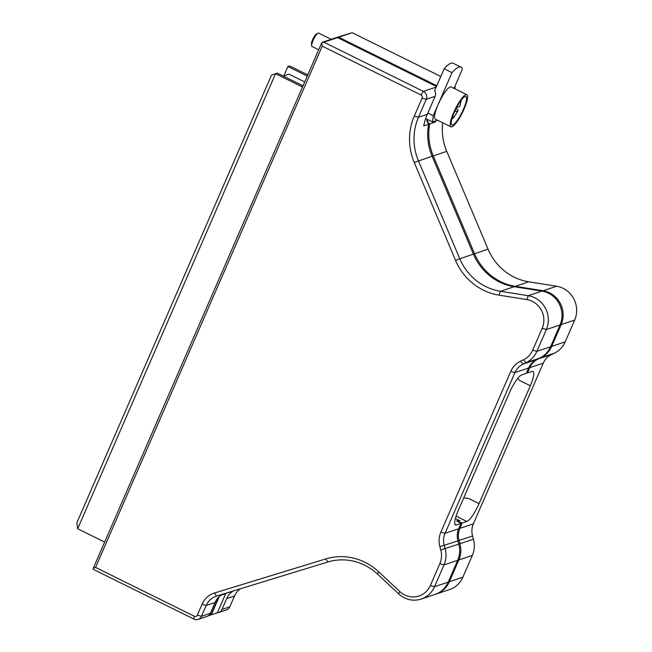 <?xml version="1.0" encoding="UTF-8"?>
<svg xmlns="http://www.w3.org/2000/svg" width="652" height="652" viewBox="0 0 652 652"><rect width="100%" height="100%" fill="white"/><g stroke="black" fill="none" stroke-linecap="round" stroke-linejoin="round"><path stroke-width="0.98" d="M532.342 301.346A20.318 19.34 -108.5 0 0 526.808 299.578L498.976 295.144A57.36 54.613 71.5 0 1 483.352 290.148A57.36 54.613 71.5 0 1 455.544 260.352L414.256 162.503A57.36 54.613 71.5 0 1 414.289 116.08L422.097 98.118A2.388 2.274 -108.5 0 0 420.939 94.939L322.235 46.145L95.567 567.427L194.28 616.221A2.388 2.274 -108.5 0 0 197.303 615.113L202.022 604.265A21.508 20.481 71.5 0 1 214.475 593.002L325.723 558.935A57.36 54.613 71.5 0 1 378.69 571.796L399.847 591.576A20.318 19.34 -108.5 0 0 430.361 585.496L439.839 563.703A20.318 19.34 -108.5 0 0 440.776 549.938L439.888 546.694A21.508 20.481 71.5 0 1 440.882 532.122L510.769 371.395A21.508 20.481 71.5 0 1 520.557 361.167L523.458 359.79A20.318 19.34 -108.5 0 0 532.7 350.14L542.179 328.339A20.318 19.34 -108.5 0 0 532.342 301.346M436.449 86.496L337.573 37.612L323.889 42.193L423.376 91.378A5.974 5.689 71.5 0 1 426.269 99.316L418.462 117.287A53.782 51.206 -108.5 0 0 418.429 160.808L459.725 258.648A53.782 51.206 -108.5 0 0 485.789 286.587A53.782 51.206 -108.5 0 0 500.434 291.265L528.267 295.698A23.904 22.755 71.5 0 1 534.779 297.785A23.904 22.755 71.5 0 1 546.352 329.537L536.873 351.338A23.904 22.755 71.5 0 1 526.001 362.699L523.1 364.077A17.93 17.066 -108.5 0 0 514.941 372.594L445.055 533.32A17.93 17.066 -108.5 0 0 444.232 545.463L445.12 548.715A23.904 22.755 71.5 0 1 444.012 564.901L434.534 586.702A23.904 22.755 71.5 0 1 421.233 599.041A23.904 22.755 71.5 0 1 404.33 597.803A23.904 22.755 71.5 0 1 398.633 593.85L377.475 574.07A53.782 51.206 -108.5 0 0 327.817 562.008L216.57 596.083A17.93 17.066 -108.5 0 0 216.171 596.213A17.93 17.066 -108.5 0 0 206.195 605.463L201.476 616.319A5.974 5.689 71.5 0 1 193.921 619.09L93.122 569.261L93.244 568.308L321.648 42.999L322.235 46.145M454.86 524.192L456.392 524.95A17.93 3.985 116.3 0 1 455.438 524.942A17.93 3.985 116.3 0 1 458.185 510.614L509.432 392.748A17.93 3.985 -63.7 0 1 521.616 374.941L526.294 373.376L528.625 368.013A17.93 17.066 71.5 0 1 536.783 359.496L539.685 358.119A23.904 22.755 -108.5 0 0 550.557 346.758L560.035 324.965A23.904 22.755 -108.5 0 0 548.462 293.204A23.904 22.755 -108.5 0 0 541.959 291.118L514.118 286.693A53.782 51.206 71.5 0 1 473.409 254.068L432.113 156.227A53.782 51.206 71.5 0 1 428.608 124.279L423.759 125.901A53.782 51.206 -108.5 0 1 427.296 114.328L435.104 96.357A5.974 5.689 -108.5 0 0 434.509 90.432L434.77 90.343M426.873 119.169A5.974 5.689 -108.5 0 0 427.989 123.081L428.608 124.279M208.184 615.871L210.531 615.089L211.444 613.679L218.583 597.256M460.638 522.994L460.809 522.602L458.193 521.315L459.839 520.761L455.357 518.544L458.796 520.247L456.718 520.94L461.07 523.385L456.392 524.95M198.151 619.4L206.986 616.442A5.974 5.689 -108.5 0 0 210.311 613.361L215.03 602.505A17.93 17.066 -108.5 0 1 221.598 594.852L226.448 593.23A17.93 17.066 71.5 0 1 227.067 592.872M458.356 521.258L458.796 520.247M421.233 599.041L434.917 594.461A23.904 22.755 -108.5 0 0 448.226 582.122L457.696 560.321A23.904 22.755 -108.5 0 0 458.804 544.135L457.916 540.883A17.93 17.066 71.5 0 1 458.739 528.739L461.07 523.385M323.889 42.193L321.77 42.771M95.567 567.427L93.244 568.308M336.171 37.938L337.573 37.612M434.705 121.199A5.974 5.689 -108.5 0 0 435.454 121.989L429.733 123.896A53.782 51.206 -108.5 0 0 433.246 155.852L474.534 253.693A53.782 51.206 -108.5 0 0 500.597 281.631A53.782 51.206 -108.5 0 0 515.251 286.31L543.083 290.743A23.904 22.755 71.5 0 1 549.587 292.829A23.904 22.755 71.5 0 1 561.16 324.582L551.69 346.383A23.904 22.755 71.5 0 1 540.81 357.744L537.908 359.122A17.93 17.066 -108.5 0 0 529.75 367.638L527.427 372.993L526.572 372.748M460.809 522.602L462.195 523.01L459.864 528.364A17.93 17.066 -108.5 0 0 459.041 540.508L459.929 543.76A23.904 22.755 71.5 0 1 458.829 559.946L449.35 581.747A23.904 22.755 71.5 0 1 436.041 594.086A23.904 22.755 71.5 0 1 435.471 594.265M436.041 594.086L449.554 589.563A23.904 22.755 -108.5 0 0 462.863 577.224L472.333 555.423A23.904 22.755 -108.5 0 0 473.442 539.237L472.553 535.985A17.93 17.066 71.5 0 1 473.376 523.841L543.263 363.115A17.93 17.066 71.5 0 1 551.421 354.598L554.322 353.221A23.904 22.755 -108.5 0 0 565.194 341.86L574.673 320.067A23.904 22.755 -108.5 0 0 563.1 288.306A23.904 22.755 -108.5 0 0 556.596 286.228L528.756 281.794A53.782 51.206 71.5 0 1 488.046 249.17L446.75 151.329A53.782 51.206 71.5 0 1 442.724 122.763M428.274 123.701A54.972 52.339 71.5 0 1 428.421 122.935A5.974 5.689 71.5 0 1 427.296 119.381M435.454 121.989A53.782 51.206 71.5 0 1 435.675 120.873M454.933 88.802A5.974 5.689 -108.5 0 0 454.966 86.211M429.733 123.896L428.421 122.935M219.211 596.653L211.876 613.532A4.784 4.548 -108.5 0 1 211.468 613.605M218.673 612.53L226.472 609.922A5.974 5.689 -108.5 0 0 229.797 606.841L234.516 595.985L226.717 598.593L222.006 609.449A5.974 5.689 71.5 0 1 217.377 612.798L211.655 614.706A5.974 5.689 71.5 0 1 210.775 614.706M228.07 592.562A17.93 17.066 -108.5 0 0 227.572 592.855L232.634 591.16M234.516 595.985A17.93 17.066 71.5 0 1 240.401 588.789M226.717 598.593A17.93 17.066 71.5 0 1 233.229 590.981M211.655 614.706L211.876 613.532M463.727 497.867L468.617 498.47L463.719 497.883M468.617 498.47L479.057 503.629L530.312 385.764A17.93 3.985 116.3 0 0 533.059 371.436A17.93 3.985 116.3 0 0 532.097 371.428L527.427 372.993M479.057 503.629A17.93 3.985 -63.7 0 1 466.873 521.445L462.195 523.01M530.312 385.764L519.864 380.605L517.696 378.437M440.793 76.504L352.21 32.714L338.698 37.237L436.783 85.722M338.698 37.237L337.011 37.457M337.524 37.197L352.21 32.714M225.788 593.45A5.974 5.689 -108.5 0 0 225.682 593.695L220.963 595.268M217.377 612.798L225.682 593.695M318.706 49.788L311.958 46.447A7.465 1.663 -63.7 0 1 311.648 45.795L311.469 43.831A5.681 1.263 -63.7 0 1 313.09 38.68A5.681 1.263 -63.7 0 1 316.196 34.263L317.866 33.211A7.465 1.663 -63.7 0 1 318.176 33.056A7.465 1.663 -63.7 0 1 318.575 33.056L331.216 39.307M311.648 45.795A7.465 1.663 -63.7 0 1 313.775 39.022A7.465 1.663 -63.7 0 1 317.866 33.211M454.477 111.9L457.851 110.767A8.965 1.989 -63.7 0 1 452.79 117.499A8.965 1.989 -63.7 0 1 452.325 117.507M460.263 101.435A8.965 1.989 -63.7 0 1 459.717 106.48L456.587 107.531M459.717 106.48L461.388 99.911M455.887 108.395C457.908 109.642 458.568 110.432 457.851 110.767L453.979 117.164L451.795 119.324M463.482 109.218A15.835 3.521 116.3 0 0 465.911 96.561A15.835 3.521 116.3 0 0 454.305 112.291A15.835 3.521 116.3 0 0 451.877 124.948A15.835 3.521 116.3 0 0 463.482 109.218M453.694 112.494A17.93 3.985 116.3 0 0 450.948 126.822A17.93 3.985 116.3 0 0 464.085 109.014A17.93 3.985 116.3 0 0 466.84 94.687A17.93 3.985 116.3 0 0 453.694 112.494M466.84 94.687L451.168 86.936A17.93 3.985 116.3 0 0 438.03 104.752A17.93 3.985 116.3 0 0 435.283 119.08L450.948 126.822M454.036 88.354L462.374 69.177A40.033 8.892 116.3 0 0 460.964 67.123L453.132 63.244A40.033 8.892 116.3 0 0 444.151 68.778L451.983 72.649L433.254 115.73L432.472 121.94L437.606 120.229M460.964 67.123A40.033 8.892 116.3 0 0 451.983 72.649M434.648 90.636L444.151 68.778M433.254 115.73L427.842 113.057M432.472 121.94L425.658 118.574M307.777 74.907L289.635 65.933L287.907 66.52L307.263 76.088M304.712 81.956L289.007 74.189L283.318 76.097M283.807 75.925L287.907 66.52M303.025 85.836L277.271 73.105L275.535 73.684L77.669 528.748L104.646 542.089M302.512 87.018L275.535 73.684L271.46 75.224L76.854 522.79L77.669 528.748M541.959 291.118L528.267 295.698L526.808 299.578M514.118 286.693L500.434 291.265L498.976 295.144M560.035 324.965L546.352 329.537L542.179 328.339M427.296 114.328L418.462 117.287L414.289 116.08M422.097 98.118L426.269 99.316L435.104 96.357M414.256 162.503L432.113 156.227M436.188 87.091L423.376 91.378L420.939 94.939M197.303 615.113L201.476 616.319L210.311 613.361M202.022 604.265L206.195 605.463L215.03 602.505M458.739 528.739L445.055 533.32L440.882 532.122M528.625 368.013L514.941 372.594L510.769 371.395M457.916 540.883L439.888 546.694M458.804 544.135L440.776 549.938M457.696 560.321L444.012 564.901L439.839 563.703M448.226 582.122L434.534 586.702L430.361 585.496M536.783 359.496L523.1 364.077L520.557 361.167M539.685 358.119L526.001 362.699L523.458 359.79M550.557 346.758L536.873 351.338L532.7 350.14M473.409 254.068L455.544 260.352M398.633 593.85L399.847 591.576M377.475 574.07L378.69 571.796M327.817 562.008L325.723 558.935M216.57 596.083L214.475 593.002M193.921 619.09L194.28 616.221M515.047 286.839L515.251 286.31L528.756 281.794M542.88 291.289L543.083 290.743L556.596 286.228M448.494 581.502L449.35 581.747L462.863 577.224M446.75 151.329L432.146 156.301M222.006 609.449L229.797 606.841M456.433 516.278L466.873 521.445M459.016 528.12L459.864 528.364L473.376 523.841M528.911 367.394L529.75 367.638L543.263 363.115M537.81 359.007L551.421 354.598M540.687 357.606L554.322 353.221M550.834 346.139L551.69 346.383L565.194 341.86M560.296 324.337L561.16 324.582L574.673 320.067M473.433 254.141L488.046 249.17M457.9 540.826L472.553 535.985M458.788 544.078L473.442 539.237M457.965 559.701L458.829 559.946L472.333 555.423M322.707 42.152L336.636 37.498"/></g></svg>
